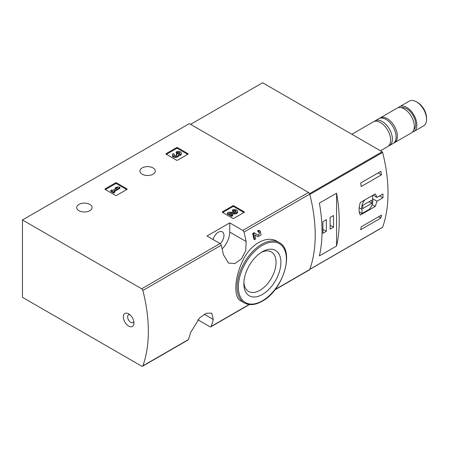 <?xml version="1.0" encoding="UTF-8"?>
<svg xmlns="http://www.w3.org/2000/svg" width="449" height="449" viewBox="0 0 449 449"><rect width="100%" height="100%" fill="white"/><g stroke="black" fill="none" stroke-linecap="round" stroke-linejoin="round"><path stroke-width="0.67" d="M197.807 319.744L209.93 326.743A1.79 1.033 -120 0 0 210.822 326.833A1.79 1.033 -120 0 0 211.125 326.451A141.227 81.538 -120 0 0 213.292 319.492L211.737 313.149L206.383 313.234L199.676 317.785L190.539 332.625A141.227 81.538 60 0 1 188.372 339.59A1.79 1.033 60 0 1 188.069 339.972L142.563 366.244A1.79 1.033 -120 0 0 142.866 365.862A141.227 81.538 -120 0 0 142.866 290.464A1.79 1.033 -120 0 0 141.671 288.791L22.45 219.959L189.31 123.627L308.53 192.458A1.79 1.033 -120 0 1 309.72 194.131A141.227 81.538 -120 0 1 309.72 269.523A1.79 1.033 -120 0 1 309.423 269.905L274.844 289.874M22.45 219.959L22.45 297.322L141.671 366.154A1.79 1.033 -120 0 0 142.563 366.244M254.785 234.782L257.159 236.258M254.634 239.592A142.299 82.156 60 0 0 253.461 233.923L252.669 233.469A141.227 81.538 60 0 1 253.848 239.143L254.634 239.592L255.638 239.008A142.299 82.156 -120 0 0 254.774 234.743L257.939 236.713M252.669 233.469L254.061 232.661L258.517 235.399L259.707 232.324L258.007 231.892A141.227 81.538 60 0 0 257.715 230.556L259.427 230.517L260.218 230.966M277.229 241.416C266.65 234.732 249.874 244.441 242.353 261.576C234.299 278.487 233.615 297.395 240.664 300.813L244.312 302.918A34.859 20.126 -60 0 1 244.312 262.665A34.859 20.126 -60 0 1 279.171 242.539L277.229 241.416M246.159 241.545A141.227 81.538 -120 0 0 243.992 232.082A1.79 1.033 -120 0 0 242.797 230.41L229.759 222.884L207.006 236.017L220.044 243.543A1.79 1.033 60 0 1 221.239 245.216A141.227 81.538 60 0 1 223.406 254.684L228.513 263.075L234.878 263.574L241.382 258.905L245.721 250.677L246.159 241.545L229.759 232.077L229.759 222.884M222.429 212.371A0.713 0.415 180 0 1 222.216 212.08A0.713 0.415 180 0 1 222.429 211.788L222.429 212.371L232.79 218.354A0.713 0.415 180 0 0 233.806 218.354L244.172 212.371A0.713 0.415 180 0 0 244.379 212.08A0.713 0.415 180 0 0 244.172 211.788L233.806 205.805L233.806 206.68A0.713 0.415 0 0 0 232.79 206.68L222.682 212.517M233.806 205.805A0.713 0.415 180 0 0 232.79 205.805L222.429 211.788M105.173 189.427A0.713 0.415 180 0 1 104.959 189.136A0.713 0.415 180 0 1 105.173 188.844L105.173 189.427L115.539 195.41A0.713 0.415 180 0 0 116.549 195.41L126.915 189.427A0.713 0.415 180 0 0 127.123 189.136A0.713 0.415 180 0 0 126.915 188.844L116.549 182.861L116.549 183.736A0.713 0.415 0 0 0 115.539 183.736L105.425 189.573M116.549 182.861A0.713 0.415 180 0 0 115.539 182.861L105.173 188.844M166.175 154.203A0.713 0.415 180 0 1 165.967 153.912A0.713 0.415 180 0 1 166.175 153.62L166.175 154.203L176.541 160.192A0.713 0.415 180 0 0 177.551 160.192L187.918 154.203A0.713 0.415 180 0 0 188.125 153.912A0.713 0.415 180 0 0 187.918 153.62L177.551 147.637L177.551 148.512A0.713 0.415 0 0 0 176.541 148.512L166.427 154.349M177.551 147.637A0.713 0.415 180 0 0 176.541 147.637L166.175 153.62M142.159 174.201A7.689 4.439 0 0 0 150.533 175.166A7.689 4.439 0 0 0 155.281 171.063A7.689 4.439 0 0 0 147.592 166.624A7.689 4.439 0 0 0 139.908 171.063A7.689 4.439 0 0 0 142.159 174.201M78.957 210.693A7.689 4.439 0 0 0 87.331 211.653A7.689 4.439 0 0 0 92.079 207.556A7.689 4.439 0 0 0 84.39 203.116A7.689 4.439 0 0 0 76.7 207.556A7.689 4.439 0 0 0 78.957 210.693M257.715 230.556L258.506 231.011A142.299 82.156 60 0 1 258.798 232.346M128.633 326.075A7.51 4.333 -120 0 0 133.942 323.011A7.51 4.333 -120 0 0 128.633 313.817A7.51 4.333 -120 0 0 123.323 316.882A7.51 4.333 -120 0 0 128.633 326.075M258.506 231.011L260.218 230.971L261.06 234.917L257.99 236.741M253.461 233.923L254.852 233.121M262.373 294.488A26.205 15.131 -60 0 1 243.841 283.79A26.205 15.131 -60 0 1 262.373 251.698A26.205 15.131 -60 0 1 280.9 262.396A26.205 15.131 -60 0 1 262.373 294.488M261.122 252.467A22.781 13.156 -60 0 1 271.089 251.822A22.781 13.156 -60 0 1 274.9 269.989A22.781 13.156 -60 0 1 259.954 290.295A22.781 13.156 -60 0 1 248.314 291.278A22.781 13.156 -60 0 1 243.886 282.32M213.135 239.553A7.863 4.541 -60 0 1 222.317 231.836A7.863 4.541 -60 0 1 220.212 243.655M222.137 248.881A16.091 9.289 120 0 0 229.759 232.077M129.845 314.682A4.468 2.582 -120 0 0 128.549 314.833A4.468 2.582 -120 0 0 127.864 318.414A4.468 2.582 -120 0 0 130.782 322.354A4.468 2.582 -120 0 0 133.016 322.578A4.468 2.582 -120 0 0 133.802 321.529M187.665 154.349L177.551 148.512M178.466 154.956A3.059 1.762 180 0 1 175.329 156.622A3.059 1.762 180 0 1 172.36 154.854L172.36 155.73A3.059 1.762 0 0 0 175.329 157.498A3.059 1.762 0 0 0 178.466 155.831A3.059 1.762 0 0 0 181.357 154.069L181.357 153.193A3.059 1.762 180 0 1 178.466 154.956L178.466 155.831M172.36 154.854A3.059 1.762 180 0 1 173.252 153.609L174.263 154.192L174.263 155.068A1.628 0.943 0 0 0 173.971 155.292M179.74 153.625A1.628 0.943 0 0 0 177.147 153.401L176.137 152.817L176.137 151.942L177.147 152.525A1.628 0.943 180 0 1 178.921 152.323A1.628 0.943 180 0 1 179.931 153.193A1.628 0.943 180 0 1 179.875 153.435A1.426 0.825 180 0 1 177.484 153.805L177.147 153.609L176.137 154.192L176.479 154.389A1.426 0.825 180 0 1 176.895 154.967A1.426 0.825 180 0 1 175.84 155.764A1.628 0.943 180 0 1 173.785 154.854A1.628 0.943 180 0 1 174.263 154.192M176.676 155.405A1.426 0.825 0 0 0 176.479 155.264L176.137 154.192M177.147 152.525L177.147 153.401M176.137 151.942A3.059 1.762 180 0 1 179.465 151.56A3.059 1.762 180 0 1 181.357 153.193M126.663 189.573L116.549 183.736M119.962 187.458L118.951 186.874L116.572 187.166L115.135 187.996L117.509 187.704L112.755 190.449L111.818 189.91L110.808 190.494L113.692 192.155L114.697 191.571L113.765 191.033L119.962 187.458L119.962 188.333L114.523 191.47M114.697 191.571L114.697 192.447L113.692 193.031L113.692 192.155M110.808 190.494L110.808 191.369L113.692 193.031M115.135 187.996L115.135 188.872L115.584 188.816M243.914 212.517L233.806 206.68M230.966 213.948L234.473 213.999A3.059 1.762 0 0 0 237.605 212.231L237.605 211.356A3.059 1.762 180 0 1 234.473 213.123L234.473 213.999M235.994 211.793A1.628 0.943 0 0 0 233.396 211.569L232.386 210.985L232.386 210.11L233.396 210.693A1.628 0.943 180 0 1 235.175 210.486A1.628 0.943 180 0 1 236.18 211.356A1.628 0.943 180 0 1 234.507 212.298L228.737 212.214L227.346 213.022L231.667 215.52L232.677 214.936L229.411 213.051L234.473 213.123M232.677 214.936L232.677 215.812L231.667 216.396L231.667 215.52M227.346 213.022L227.346 213.898L231.667 216.396M233.396 210.693L233.396 211.569M232.386 210.11A3.059 1.762 180 0 1 235.719 209.728A3.059 1.762 180 0 1 237.605 211.356M376.992 201.208L382.952 197.768A141.227 81.538 -120 0 0 382.952 193.974L376.992 197.414L375.263 193.878L360.328 202.499C358.667 207.853 358.667 212.04 360.328 215.054L375.263 206.433L376.992 201.208L372.597 198.671M382.307 227.43A0.713 0.415 -120 0 0 382.497 227.407A0.713 0.415 -120 0 0 382.621 227.25A141.227 81.538 -120 0 0 382.621 152.43A0.713 0.415 -120 0 0 382.144 151.762L262.626 82.756L190.572 124.356M382.621 227.25L309.81 269.288A141.227 81.538 -120 0 0 309.81 194.468L382.621 152.43M381.431 215.133A141.227 81.538 60 0 1 380.892 218.04L360.67 229.714A141.227 81.538 -120 0 0 361.204 226.812L381.431 215.133M360.67 183.007L380.892 171.327A141.227 81.538 60 0 1 381.431 174.852L361.204 186.526A141.227 81.538 -120 0 0 360.67 183.007M336.57 246.007A141.227 81.538 -120 0 0 336.57 193.188L336.57 246.007L319.379 255.936A141.227 81.538 60 0 0 319.379 203.111L336.57 193.188M412.502 132.023A14.301 8.256 -120 0 0 413.883 131.49L423.587 125.883A14.301 8.256 -120 0 0 426.55 119.339L426.55 117.992A12.656 7.307 -120 0 0 417.598 102.49L416.436 101.822A14.301 8.256 -120 0 0 409.286 101.115L399.576 106.716A14.301 8.256 -120 0 0 398.426 107.642M426.55 119.339A14.301 8.256 -120 0 0 416.436 101.822M413.883 131.49A14.301 8.256 -120 0 0 413.883 114.972A14.301 8.256 -120 0 0 399.576 106.716M413.899 129.48A12.69 7.33 -120 0 0 413.074 115.438A12.69 7.33 -120 0 0 401.327 107.709M393.751 143.046A14.301 8.256 -120 0 0 394.413 142.726L411.351 132.949A14.301 8.256 -120 0 0 411.351 116.431A14.301 8.256 -120 0 0 397.051 108.175L380.112 117.958A14.301 8.256 -120 0 0 379.506 118.368M394.413 142.726A14.301 8.256 -120 0 0 394.413 126.214A14.301 8.256 -120 0 0 380.112 117.958M388.48 146.026A14.301 8.256 -120 0 0 389.418 145.611L393.15 143.456A14.301 8.256 -120 0 0 393.15 126.944A14.301 8.256 -120 0 0 378.849 118.688L375.117 120.837A14.301 8.256 -120 0 0 374.286 121.443M389.418 145.611A14.301 8.256 -120 0 0 389.418 129.099A14.301 8.256 -120 0 0 375.117 120.837M380.455 150.785L387.65 146.632A14.301 8.256 -120 0 0 387.65 130.12A14.301 8.256 -120 0 0 373.349 121.859L351.853 134.273M382.952 197.768L379.663 195.871M376.992 197.414L373.063 195.147M375.263 206.433L372.159 204.643M359.256 211.967L361.978 213.539L368.949 209.52A7.863 4.541 120 0 0 372.597 199.367L372.597 195.416M365.02 199.794A7.863 4.541 120 0 0 361.978 209.324L361.978 213.539M359.183 207.707L361.978 209.324M362.741 208.577L371.839 203.324L371.839 200.114L362.741 205.367L362.741 208.577M369.061 201.719L371.839 203.324M378.647 216.744L380.892 218.04M378.114 172.938L381.431 174.852M322.921 233.317L326.333 231.347L326.333 219.668L322.921 221.643L322.921 233.317M330.127 229.158L333.54 227.188L333.54 215.509L330.127 217.479L330.127 229.158M330.127 225.218L333.54 227.188M322.921 229.377L326.333 231.347M211.125 326.451L249.128 304.512M275.136 289.493L309.72 269.523M243.992 232.082L309.72 194.131M142.866 290.464L221.239 245.216M142.866 365.862L188.372 339.59M242.797 230.41L308.53 192.458M141.671 288.791L220.044 243.543M262.373 300.824A33.967 19.61 -60 0 1 241.573 271.235A33.967 19.61 -60 0 1 283.173 247.219A33.967 19.61 -60 0 1 262.373 300.824M213.292 319.492L204.228 314.255M187.918 153.62L187.918 154.203M176.541 147.637L176.541 148.512M176.479 154.389L176.479 155.264M126.915 188.844L126.915 189.427M115.539 182.861L115.539 183.736M244.172 211.788L244.172 212.371M232.79 205.805L232.79 206.68M309.557 193.665L382.144 151.762M210.822 326.833L249.425 304.545M244.312 302.918C249.391 305.651 255.352 305.09 262.188 301.234C283.224 290.307 295.274 250.16 279.171 242.539M309.771 269.394L382.497 227.407"/></g></svg>
